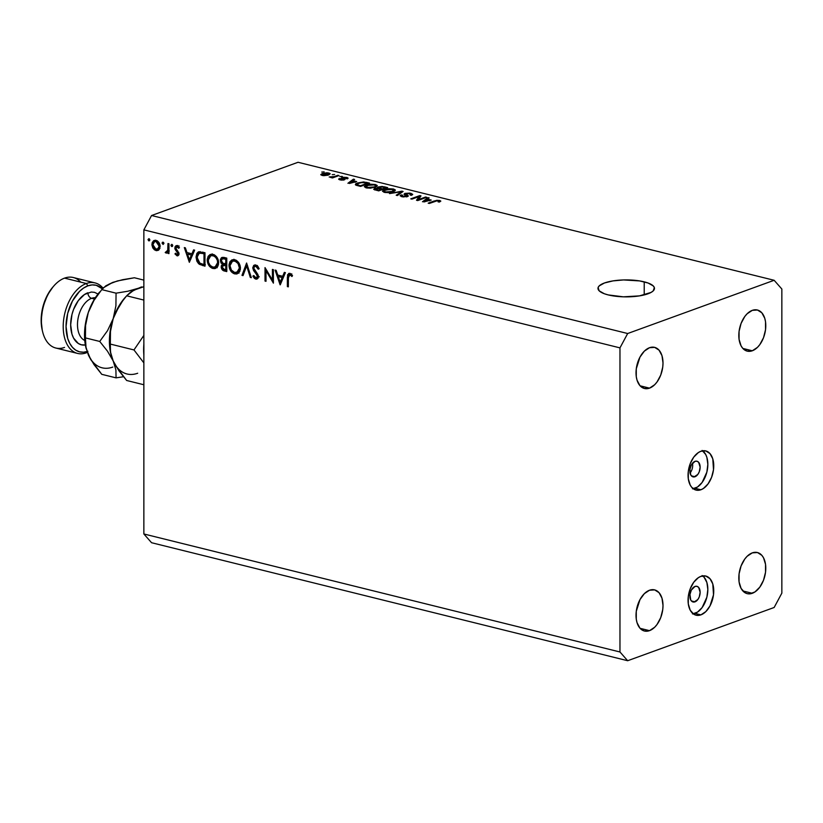 <?xml version="1.0" encoding="UTF-8"?>
<svg xmlns="http://www.w3.org/2000/svg" width="823" height="823" viewBox="0 0 823 823"><rect width="100%" height="100%" fill="white"/><g stroke="black" fill="none" stroke-linecap="round" stroke-linejoin="round"><path stroke-width="1.23" d="M694.993 476.743A8.076 4.907 -76.1 0 1 693.048 476.877A8.076 4.907 -76.1 0 1 689.952 469.388A8.076 4.907 -76.1 0 1 694.993 461.343L696.958 461.209L698.624 462.279L700.136 467.176L699.272 471.764L697.853 474.398L693.995 476.959L692.143 476.476L690.723 474.871L689.952 469.367L691.361 464.913L694.993 461.343A8.076 4.907 -76.1 0 1 696.937 461.209A8.076 4.907 -76.1 0 1 700.034 468.688A8.076 4.907 -76.1 0 1 694.993 476.743L691.402 475.848L694.993 476.743M693.244 488.739A20.174 12.252 103.9 0 0 694.993 488.286L700.908 489.757A20.174 12.252 -76.1 0 1 696.052 490.086A20.174 12.252 -76.1 0 1 688.295 471.384A20.174 12.252 -76.1 0 1 700.908 451.261L698.398 452.537L693.768 457.094L690.219 463.699L688.306 471.332L688.306 478.842L690.219 485.076L691.824 487.422L695.991 490.076L700.908 489.757L703.418 488.471L708.047 483.914L711.586 477.319L713.51 469.676L712.78 458.823L709.992 453.596L705.825 450.932L700.908 451.261A20.174 12.252 -76.1 0 1 705.764 450.922A20.174 12.252 -76.1 0 1 713.51 469.624A20.174 12.252 -76.1 0 1 700.908 489.757L694.993 488.286A20.174 12.252 103.9 0 0 707.194 470.643A20.174 12.252 103.9 0 0 702.657 450.798M694.993 601.85A8.076 4.907 -76.1 0 1 693.048 601.983A8.076 4.907 -76.1 0 1 689.952 594.504A8.076 4.907 -76.1 0 1 694.993 586.449L696.958 586.326L698.624 587.385L700.136 592.282L699.272 596.87L697.853 599.514L693.995 602.066L692.143 601.592L690.723 599.977L689.952 594.484L691.361 590.029L694.993 586.449A8.076 4.907 -76.1 0 1 696.937 586.315A8.076 4.907 -76.1 0 1 700.034 593.795A8.076 4.907 -76.1 0 1 694.993 601.85L691.402 600.955L694.993 601.85M693.244 613.855A20.174 12.252 103.9 0 0 694.993 613.392L700.908 614.863A20.174 12.252 -76.1 0 1 696.052 615.203A20.174 12.252 -76.1 0 1 688.295 596.49A20.174 12.252 -76.1 0 1 700.908 576.367L698.398 577.643L693.768 582.2L690.219 588.805L688.306 596.438L688.306 603.948L690.219 610.193L693.768 614.215L695.991 615.182L700.908 614.863L705.825 611.612L709.992 605.923L713.51 594.792L712.78 583.929L709.992 578.703L705.825 576.049L700.908 576.367A20.174 12.252 -76.1 0 1 705.764 576.028A20.174 12.252 -76.1 0 1 713.51 594.741A20.174 12.252 -76.1 0 1 700.908 614.863L694.993 613.392A20.174 12.252 103.9 0 0 707.194 595.759A20.174 12.252 103.9 0 0 702.657 575.915M644.214 281.847A28.249 8.477 180 0 1 654.47 288.389A28.249 8.477 180 0 1 638.267 296.064A28.249 8.477 180 0 1 608.238 294.922L604.329 293.749L599.165 290.828L598.115 287.536L599.216 285.9L604.442 282.989L612.981 280.9L623.536 279.943L639.615 280.921L648.113 283.03L653.277 285.951L654.347 287.587L653.236 290.879L651.096 292.412L639.461 295.879L623.371 296.825L608.238 294.922A28.249 8.477 180 0 1 597.971 288.389A28.249 8.477 180 0 1 614.184 280.715A28.249 8.477 180 0 1 644.214 281.847L644.214 294.922L644.214 281.847M649.512 630.655A21.182 12.87 -76.1 0 1 644.419 631.015A21.182 12.87 -76.1 0 1 636.272 611.366A21.182 12.87 -76.1 0 1 649.512 590.235L644.347 593.65L639.975 599.617L636.282 611.314L636.282 619.194L637.053 622.713L639.975 628.206L644.347 630.994L649.512 630.655L654.676 627.239L657.011 624.523L660.735 617.6L662.741 609.576L663.009 605.543L661.98 598.177L659.058 592.683L654.676 589.896L649.512 590.235A21.182 12.87 -76.1 0 1 654.614 589.885A21.182 12.87 -76.1 0 1 662.752 609.524A21.182 12.87 -76.1 0 1 649.512 630.655L640.078 628.319L649.512 630.655M649.512 388.137A21.182 12.87 -76.1 0 1 644.419 388.487A21.182 12.87 -76.1 0 1 636.272 368.848A21.182 12.87 -76.1 0 1 649.512 347.718L644.347 351.133L639.975 357.1L636.282 368.797L636.282 376.677L637.053 380.195L639.975 385.689L644.347 388.477L649.512 388.137L654.676 384.722L657.011 382.006L660.735 375.072L662.741 367.058L663.009 363.025L661.98 355.659L659.058 350.166L654.676 347.378L649.512 347.718A21.182 12.87 -76.1 0 1 654.614 347.357A21.182 12.87 -76.1 0 1 662.752 367.007A21.182 12.87 -76.1 0 1 649.512 388.137L640.078 385.792L649.512 388.137M162.368 242.312L163.777 242.826L163.201 244.41L162.182 243.485L162.378 242.312M752.304 350.773A21.182 12.87 -76.1 0 1 747.202 351.133A21.182 12.87 -76.1 0 1 739.064 331.484A21.182 12.87 -76.1 0 1 752.304 310.353L747.14 313.769L744.805 316.485L741.081 323.418L739.064 331.432L739.064 339.313L741.081 345.866L742.758 348.324L747.14 351.112L752.304 350.773L757.458 347.357L759.794 344.642L763.518 337.718L765.534 329.694L765.534 321.814L764.762 318.295L761.841 312.802L757.458 310.014L752.304 310.353A21.182 12.87 -76.1 0 1 757.397 310.004A21.182 12.87 -76.1 0 1 765.534 329.642A21.182 12.87 -76.1 0 1 752.304 350.773L742.86 348.438L752.304 350.773M752.304 593.29A21.182 12.87 -76.1 0 1 747.202 593.65A21.182 12.87 -76.1 0 1 739.064 574.001A21.182 12.87 -76.1 0 1 752.304 552.871L747.14 556.286L744.805 559.002L741.081 565.936L739.064 573.95L739.064 581.84L741.081 588.394L744.805 592.611L747.14 593.63L749.671 593.867L754.928 591.953L759.794 587.159L763.518 580.236L765.534 572.222L765.534 564.331L763.518 557.778L761.841 555.33L757.458 552.531L752.304 552.871A21.182 12.87 -76.1 0 1 757.397 552.521A21.182 12.87 -76.1 0 1 765.534 572.16A21.182 12.87 -76.1 0 1 752.304 593.29L742.86 590.955L752.304 593.29M143.86 229.864L143.86 533.973L619.966 651.981L619.966 347.872L143.86 229.864L619.966 347.872L627.671 333.521L774.145 280.283L298.039 162.275L151.566 215.513L627.671 333.521L151.566 215.513L143.86 229.864L151.566 215.513L298.039 162.275L774.145 280.283L781.85 289.027L781.85 593.136L774.145 607.487L627.671 660.725L151.566 542.717L627.671 660.725L619.966 651.981L143.86 533.973L151.566 542.717L143.86 533.973L143.86 229.864M272.423 280.005L272.423 269.43L273.401 269.666L273.401 283.143L266.004 270.705L266.004 281.312L265.016 281.065L265.016 267.588L272.423 280.005L265.016 267.588L265.016 281.065L266.004 281.312L266.004 270.705L273.401 283.143L273.401 269.666L272.423 269.43L272.423 280.005L273.401 279.655L272.423 280.005M252.733 267.845L253.679 265.469L255.552 264.913L257.846 266.323L259.152 268.74L258.237 269.193L255.84 266.354L254.379 266.59L253.782 267.547L254.214 269.738L258.371 275.787L258.011 278.328L256.035 279.172L254.482 278.421L252.877 276.116L253.762 275.51L255.233 277.474L256.467 277.804L257.352 277.125L257.28 275.438L253.587 270.582L252.733 267.845L257.486 276.456L255.881 277.762L253.762 275.51L252.877 276.116L255.778 279.12L257.064 279.069L258.463 276.641L257.846 274.44L253.71 268.113L254.76 266.395L255.84 266.354L258.237 269.193L259.152 268.74L255.84 264.975L254.42 265.016L252.733 267.845L253.803 267.454L252.733 267.845M246.591 263.021L251.334 277.67L250.295 277.413L246.663 265.901L243.032 275.612L241.983 275.355L246.591 263.021L241.983 275.355L243.032 275.612L246.663 265.901L250.295 277.413L251.334 277.67L246.591 263.021M234.699 259.729L236.901 260.778L240.028 265.356L240.347 269.533L238.824 272.814L236.448 274.028L233.66 273.524L231.561 271.981L229.411 268.257L229.02 264.718L229.936 261.693L231.901 259.914L234.699 259.729L232.158 259.811L229 265.407C229.319 269.851 231.242 272.691 234.792 273.915L237.281 273.822L240.45 268.175C240.11 263.782 238.197 260.963 234.699 259.729M212.92 254.338L215.122 255.377L218.239 259.965L218.558 264.132L217.046 267.413L214.669 268.627L211.881 268.123L209.772 266.58L207.633 262.856L207.242 259.317L208.157 256.292L210.112 254.513L212.92 254.338L210.369 254.41L207.211 260.006C207.53 264.461 209.464 267.29 213.013 268.514L215.503 268.421L218.661 262.784C218.332 258.381 216.418 255.572 212.92 254.338M194.65 250.151L189.341 262.311L184.311 247.589L185.381 247.846L186.986 252.568L191.924 253.793L193.58 249.883L194.65 250.151L193.58 249.883L191.924 253.793L186.986 252.568L185.381 247.846L184.311 247.589L189.341 262.311L194.65 250.151M148.922 238.639L149.755 239.544L149.56 240.717L148.572 240.717L148.006 239.534L148.922 238.639L148.006 239.534L148.922 240.882L149.827 239.987L148.922 238.639L148.006 239.534L149.467 239.009L148.006 239.534M156.946 248.855L159.034 249.75L160.156 246.499L158.438 250.264L156.463 250.676L154.374 249.791L152.759 247.795L151.936 244.935L152.224 242.579L153.603 240.738L155.228 240.285L157.625 241.149L159.467 243.485L160.156 246.499C159.929 243.32 158.551 241.283 156.031 240.409L154.158 240.45L151.916 244.452L153.006 248.227L156.031 250.593L159.065 249.719L156.031 250.593L158.602 249.667L157.605 249.276M166.04 253.073L168.952 251.581L167.974 251.931L167.974 253.381L168.952 253.031L167.974 253.381L168.952 253.628L168.952 243.783L167.974 243.536L168.952 243.783L168.952 253.628L167.974 253.381L167.974 251.931L166.637 253.093L165.186 252.527L167.717 250.531L167.974 243.536L167.799 250.182L165.186 252.527L166.843 253.031M171.822 244.318L172.655 245.213L172.46 246.396L171.472 246.396L170.906 245.213L171.822 244.318L170.906 245.213L171.822 246.561L172.727 245.666L171.822 244.318L170.906 245.213L172.367 244.688L170.906 245.213M176.996 255.788L179.013 253.71L178.663 255.12L177.398 255.85L174.96 253.885L175.618 253.206L177.202 254.605L178.015 253.762L174.908 248.721L175.206 246.406L176.698 245.573L179.424 247.538L178.776 248.289L176.688 246.838L175.803 247.939L179.013 253.71L175.793 248.093L177.202 246.859L178.776 248.289L179.424 247.538L177.151 245.635L176.081 245.666L174.815 247.908L175.186 249.523L178.035 253.515L176.996 254.585L175.618 253.206L174.96 253.885L176.996 255.788L178.612 255.212L176.996 255.788L177.891 255.778M196.039 257.064L196.882 253.391L198.415 251.889L204.978 252.712L204.978 266.179L198.58 263.689L196.841 261.148L196.039 257.064L199.32 264.296L204.978 266.179L204.978 252.712L198.631 251.797L196.039 257.064L197.036 256.694L196.039 257.064M223.815 257.383L226.767 258.113L226.767 271.58L222.796 270.283L221.243 267.64L221.356 265.644L222.436 264.306L220.657 262.095L220.399 259.554L221.397 257.764L223.815 257.383L222.025 257.404L220.338 260.346L222.436 264.306L221.181 266.858C221.459 269.306 222.611 270.705 224.638 271.055L226.767 271.58L226.767 258.113L223.815 257.383M285.406 272.65L280.098 284.799L275.077 270.088L276.137 270.345L277.752 275.067L282.68 276.291L284.336 272.382L285.406 272.65L284.336 272.382L282.68 276.291L277.752 275.067L276.137 270.345L275.077 270.088L280.242 284.84L285.406 272.65M289.85 274.779L288.431 275.952L288.338 286.846L287.361 286.599L287.587 274.728L289.573 273.349L292.525 275.623L291.949 276.518L289.85 274.779L291.949 276.518L292.525 275.623L289.902 273.411L288.708 273.431L287.361 277.505L287.361 286.599L288.338 286.846L288.338 277.886L289.85 274.779L291.352 274.234L289.223 274.81L291.795 273.874M418.413 199.629L425.573 197.026L426.705 197.304L417.714 200.575L416.51 200.277L419.082 196.532L411.911 199.135L410.78 198.857L419.771 195.586L420.985 195.884L418.413 199.629L420.985 195.884L419.771 195.586L410.78 198.857L411.911 199.135L419.082 196.532L416.51 200.277L417.714 200.575L426.705 197.304L425.573 197.026L425.573 197.715L425.573 197.026L418.413 199.629L418.413 200.318L418.413 199.629M404.823 193.415L409.813 193.096L412.652 194.557L411.479 195.318L410.235 195.082L411.027 194.434L410.204 193.806L406.356 193.57L405.513 194.187L408.187 196.213L403.198 196.954L400.153 195.648L401.192 194.907L402.437 195.144L401.747 195.761L403.054 196.368L406.593 196.224L404 194.31L404.823 193.415L404.36 194.609L406.922 195.895L402.859 196.316L402.437 195.144L401.192 194.907L400.143 195.73L401.85 196.718L407.467 196.604L408.331 195.915L405.986 193.683L409.731 193.672L410.235 195.082L411.479 195.318L412.704 194.372L410.872 193.312L410.872 194.156L410.872 193.312L404.823 193.415L404.823 194.845L404.823 193.415M389.516 193.59L403.116 191.461L397.375 195.535L396.213 195.246L401.542 191.708L389.516 193.59L401.542 191.708L396.213 195.246L397.375 195.535L403.116 191.461L401.943 191.162L401.943 192.284L401.943 191.162L389.516 193.59M395.318 190.319L393.517 189.002L393.517 189.804L393.517 189.002L395.287 189.948L394.69 191.059L388.569 192.675L384.279 192.356L382.438 191.152L384.197 189.763L388.61 188.734L393.517 189.002L388.929 188.714L384.598 189.609L382.438 191.173L384.279 192.356L393.332 191.708L395.328 190.154M377.212 185.823L375.411 184.517L375.411 185.319L375.411 184.517L377.181 185.463L376.584 186.574L370.463 188.189L366.173 187.87L364.332 186.667L366.091 185.278L370.504 184.249L375.411 184.517L370.834 184.229L366.492 185.124L364.332 186.687L366.173 187.87L375.226 187.222L377.222 185.669M356.688 181.595L347.923 183.272L353.437 179.147L354.61 179.435L352.882 180.649L356.688 181.595L352.882 180.649L354.61 179.435L353.437 179.147L347.923 183.272L356.688 181.595M321.742 172.069L324.159 171.884L321.742 172.069M322.379 173.488L327.184 172.748L330.167 173.704L327.904 175.176L323.768 175.68L320.888 174.877L322.379 173.488L320.785 174.579L322.102 175.443L328.531 174.97L330.188 173.838L328.871 172.984L328.871 174.836L328.871 172.984L322.379 173.488L322.379 174.373L322.379 173.488M332.214 174.671L334.622 174.486L332.214 174.671M334.488 176.523L339.014 175.566L332.471 177.943L331.34 177.665L332.379 177.284L329.169 176.986L334.488 176.523L329.169 176.986L332.379 177.284L331.34 177.665L332.471 177.943L339.014 175.566L337.883 175.289L337.883 175.978L337.883 175.289L334.488 176.523L334.488 177.212L334.488 176.523M339.848 176.564L342.265 176.379L339.848 176.564M341.967 177.521L343.14 180.114L340.917 179.537L340.917 180.062L340.557 178.807L339.313 178.57L339.313 179.671L339.313 178.57L340.022 179.887L344.405 179.836L343.633 178.416L343.633 180.042L343.633 178.416L342.924 178.025L342.924 179.095L343.263 177.737L345.742 177.737L347.347 178.848L346.75 177.418L341.967 177.521L341.967 178.653L341.967 177.521L342.985 177.254L347.008 177.48L348.078 178.087L347.666 178.673L343.51 177.665L342.924 178.025L344.981 179.486L341.658 180.144L338.706 179.27L339.313 178.57L340.917 179.537L343.212 179.568L341.236 178.21L341.967 177.521L341.195 178.077M357.666 182.973L363.601 181.955L369.558 183.138L360.567 186.41L355.526 184.887L355.67 184.002L357.666 182.973C355.567 183.622 354.991 184.352 355.937 185.154L360.567 186.41L369.558 183.138L366.348 182.346L366.348 182.984L366.348 182.346L357.666 182.973L357.666 183.735L357.666 182.973M378.374 186.944L382.088 186.44L387.664 187.623L378.673 190.895L373.724 189.331L374.866 188.405L377.675 188.117L377.407 187.5L378.374 186.944L377.675 188.117L373.693 189.218L378.673 190.895L387.664 187.623L384.31 186.8L384.31 187.438L384.31 186.8L378.374 186.944L378.374 188.56L378.374 186.944M431.231 200.071L422.466 201.748L427.981 197.623L429.153 197.911L427.425 199.125L431.231 200.071L427.425 199.125L429.153 197.911L427.981 197.623L422.466 201.748L431.231 200.071M438.649 200.833L438.052 201.83L439.297 202.067L440.819 201.121L439.749 200.462L439.749 201.892L439.749 200.462L440.819 201.121L439.297 202.067L438.052 201.83L439.071 201.007L437.28 200.74L429.308 203.446L428.176 203.168L436.725 200.318L439.749 200.462L434.287 200.946L428.176 203.168L429.308 203.446L436.838 200.802L438.649 200.833L439.163 202.047M781.85 593.136L774.145 607.487L627.671 660.725L619.966 651.981L619.966 347.872L627.671 333.521L774.145 280.283L781.85 289.027L781.85 593.136M692.493 613.937L697.503 612.117L702.132 607.559L706.864 597.2L707.842 589.474L706.864 582.468L704.077 577.232L702.132 575.555M692.493 488.831L697.503 487.01L702.132 482.453L706.864 472.093L707.842 464.367L706.864 457.362L705.681 454.461L702.132 450.438M690.065 473.009A8.076 4.907 103.9 0 0 692.482 463.226A8.076 4.907 -76.1 0 1 690.065 473.009M323.058 175.114L328.14 174.373L328.603 173.632L327.06 173.19L322.287 174.61L323.058 175.114L323.573 173.746L327.914 173.314L327.389 175.32L327.389 174.692L323.058 175.618L322.287 174.589L322.287 175.494M327.914 173.314L328.686 174.908M332.379 177.922L332.379 177.284L332.379 177.922M330.527 177.459L330.527 176.75L330.527 177.459M332.955 177.768L332.955 176.955L332.955 177.768M347.347 178.848L348.088 178.19M346.75 177.418L346.75 178.735L346.75 177.418M345.742 177.737L346.102 178.612M344.405 179.836L345.032 179.342M339.313 178.57L338.654 179.126M340.917 179.537L340.557 178.807M343.325 180.093L343.325 179.507M353.437 180.258L353.437 179.147L353.437 180.258M352.882 181.286L352.882 180.649L352.882 181.286M355.258 181.883L349.415 183.478L352.203 181.122L355.258 182.346L352.203 181.122L349.415 183.076L355.258 181.883M355.371 184.537L355.937 185.154M357.213 184.825L360.484 185.751L367.377 183.241L361.904 182.49L357.923 183.601L357.213 184.825L358.777 183.251L361.41 182.562L365.433 182.757L367.377 183.241L367.377 183.93L367.377 183.241L360.484 185.751L360.484 186.389L360.484 185.751L358.581 185.278L358.581 185.916L357.213 184.825L357.213 185.576L356.945 184.465L356.945 185.504M366.492 185.916L366.492 185.124L366.492 185.916M365.865 187.788L365.865 186.605L369.013 187.737L374.105 186.934L367.212 187.49L367.212 188.076L366.029 186.265L367.593 185.412L374.362 184.908L375.72 185.803L374.105 187.582L375.679 185.638L373.539 184.743L369.661 184.856L366.029 186.265M374.568 189.856L374.568 188.498L374.568 189.856M375.267 190.051L375.267 189.156L378.59 190.236L381.275 189.259L378.59 190.236L378.59 190.874L378.59 190.236L376.739 189.774L376.739 190.422L375.854 188.724L378.086 188.518L381.275 189.259L381.275 189.948L381.275 189.259L379.002 188.693L375.854 188.724M378.868 188.662L378.868 187.716L382.335 188.879L385.483 187.726L382.335 188.879L382.335 189.568L382.335 188.879L380.247 188.364L380.247 189.002L379.516 187.222L382.026 186.944L385.483 187.726L385.483 188.426L385.483 187.726L382.664 187.047L379.516 187.222M383.971 192.273L383.971 191.09L386.162 192.14L392.211 191.42L392.211 192.068L393.806 190.411L390.709 189.146L384.578 190.411L384.598 189.609L384.135 190.761L385.699 189.897L392.468 189.393L393.816 190.288L392.211 191.42L385.318 191.975L385.318 192.561L384.135 190.761M400.554 193.271L400.554 192.335L400.554 193.271M401.542 192.572L401.542 191.708L401.542 192.572M411.027 195.226L411.027 194.444L410.235 195.082M405.482 195.123L405.986 193.683M407.004 196.748L407.004 194.979L407.004 196.748M401.192 196.522L401.192 194.907L401.192 196.522M401.737 196.687L402.437 195.144M402.859 196.913L402.859 196.316L402.859 196.913M406.356 196.892L406.356 196.316L406.356 196.892M406.922 196.769L406.922 195.895L406.922 196.769M419.082 198.662L419.082 196.532L419.082 198.662M419.771 197.643L419.771 195.586L419.771 197.643M427.981 198.734L427.981 197.623L427.981 198.734M427.425 199.763L427.425 199.125L427.425 199.763M429.801 200.359L423.948 201.954L426.746 199.598L429.801 200.822L426.746 199.598L423.948 201.553L429.801 200.359M434.287 201.645L434.287 200.946L434.287 201.645M148.922 240.882L149.827 239.987M153.963 247.877L153.006 248.227L153.963 247.877M152.934 244.081L151.916 244.452L152.934 244.081M154.837 241.592L153.417 242.662L152.893 244.688L154.827 248.793L157.79 249.163L159.178 246.242L160.135 245.902L159.178 246.242L158.273 243.269L156.041 241.612L157.522 241.077L156.041 241.612L159.178 246.242L157.409 249.348L156.041 249.39L152.893 244.688L154.59 241.664L156.041 241.612L154.837 241.592L155.588 240.316M155.691 240.203L154.796 241.643M163.016 244.38L163.931 243.485L163.016 242.137L162.11 243.032L163.016 244.38L163.931 243.485M163.571 242.507L162.11 243.032L163.571 242.507M163.016 242.137L162.11 243.032M168.602 252.136L167.758 251.591L165.186 252.527L168.159 251.931M169.291 250.953L166.225 251.91M168.952 249.76L167.799 250.182L168.952 249.76M168.952 246.489L167.974 246.849L168.952 246.489M171.822 246.561L172.727 245.666M175.844 253.566L174.96 253.885L175.844 253.566M179.002 253.998L176.996 254.585M178.972 253.175L178.035 253.515L178.972 253.175M178.694 252.219L177.758 252.558L178.694 252.219M177.727 250.861L176.626 251.262L177.727 250.861M176.112 249.184L175.186 249.523L176.112 249.184M175.906 247.507L174.815 247.908L175.906 247.507M177.408 246.561L177.603 245.789M178.509 246.386L177.202 246.859L178.509 246.386M179.105 245.943L177.202 246.859M178.365 247.167L178.632 248.165M178.437 254.142L178.972 254.595M177.778 245.47L177.398 246.694M193.323 253.289L191.924 253.793L193.323 253.289M192.232 253.679L193.066 253.885L192.232 253.679M189.424 259.698L187.5 254.081L189.763 253.258L187.5 254.081L191.399 255.048L192.788 254.533L191.399 255.048L189.424 259.698L190.813 259.194L189.424 259.698L191.399 255.048L187.5 254.081L189.424 259.698M204.978 264.841L202.777 265.634L204.978 264.841M204.978 264.605L204.351 264.43M200.997 263.689L199.32 264.296L200.997 263.689M201.09 252.61L199.084 253.247L204.978 253.494L204.001 253.854L204.001 264.564L199.886 263.165L197.016 257.311L200.061 251.622M200.123 251.56L199.444 252.466M199.454 252.455L198.971 253.556M203.61 264.193L205.349 264.708M202.736 252.157L199.639 253.114L202.972 252.167M199.053 253.258L197.17 255.788L197.736 260.685L199.886 263.165L204.001 264.564L204.978 264.204L204.001 264.564L204.001 253.854L202.756 253.535L204.978 252.733L202.756 253.535L199.639 253.114M214.443 267.187L216.696 267.732L213.013 268.514L215.575 267.588L214.464 267.197M208.219 259.646L207.211 260.006L208.219 259.646M210.4 255.943L211.748 254.173M216.696 267.732L217.241 267.691M221.13 263.206L221.212 262.537M212.169 253.865L210.194 256.447M212.89 255.048L214.155 254.677M218.146 265.88L217.323 266.199M212.962 267.125C210.081 266.127 208.486 263.833 208.188 260.253L210.719 255.809L214.7 255.089L212.962 255.727C215.811 256.704 217.385 258.978 217.684 262.537L218.651 262.198L217.684 262.537L215.07 267.033L212.962 267.125L215.575 266.817L216.902 265.572L217.663 263.103L217.334 260.253L215.719 257.445L213.867 256.046L211.593 255.614L209.587 256.498L208.281 259.132L208.548 262.558L210.338 265.541L212.962 267.125M213.97 254.698L210.719 255.809M215.07 267.033L218.033 265.942M226.767 270.283L224.638 271.055L226.767 270.283M226.767 269.995L226.212 269.8M222.231 266.477L221.181 266.858L222.231 266.477L222.159 267.074L223.167 265.356L226.767 264.883L225.132 265.479L226.767 265.284L225.79 265.644L225.79 269.954L224.463 269.625L222.159 267.074L223.475 269.265L226.767 269.605L225.79 269.954L225.79 265.644L223.372 265.304L222.22 266.487M223.743 265.922L225.008 263.37M223.928 263.761L222.436 264.306L223.928 263.761M221.397 259.955L220.338 260.346L221.397 259.955L221.315 260.582L222.416 258.782L226.654 258.083L224.391 258.906L226.767 258.895L225.79 259.245L225.79 264.255L223.095 263.432L221.315 260.582L222.426 262.969L225.79 264.255L226.767 263.905L225.79 264.255L225.79 259.245L222.858 258.7L221.397 259.975M224.463 263.761L223.763 265.5M225.965 269.697L226.891 270.037M223.959 259.039L224.185 258.525M225.379 257.764L222.416 258.782M236.232 272.588L238.475 273.123L234.792 273.915L237.363 272.979L236.242 272.598M229.998 265.037L229 265.407L229.998 265.037L229.977 265.654L232.498 261.21L236.489 260.49L234.74 261.128C237.6 262.105 239.174 264.378 239.472 267.938L240.429 267.588L239.472 267.938L236.859 272.434L234.74 272.526C231.86 271.528 230.275 269.234 229.977 265.654L231.386 270.067L234.74 272.526L238.084 271.693L239.462 268.226L238.063 263.555L235.203 261.261L232.93 261.076L231.366 261.889L229.998 265.078M232.189 261.344L233.526 259.574M238.475 273.123L239.02 273.092M233.948 259.266L231.973 261.848M234.668 260.449L235.944 260.078M239.925 271.281L239.112 271.6M235.759 260.099L232.498 261.21M236.859 272.434L239.812 271.333M251.159 277.104L250.295 277.413L251.159 277.104M247.528 265.582L246.663 265.901L247.528 265.582M243.31 274.872L241.983 275.355L243.31 274.872M257.362 265.798L255.84 266.354L257.362 265.798M258.021 278.308L255.778 279.12L258.021 278.308M253.885 275.746L252.877 276.116L253.885 275.746M259.276 276.816L255.881 277.762M258.422 276.106L257.486 276.456L258.422 276.106M257.702 274.193L256.766 274.532L257.702 274.193M256.323 272.454L255.295 272.835L256.323 272.454M257.805 276.538L257.229 276.003M266.837 270.397L266.004 270.705L266.837 270.397M266.004 280.715L265.016 281.065L266.004 280.715M284.079 275.777L282.68 276.291L284.079 275.777M282.999 276.178L283.822 276.384L282.999 276.178M280.18 282.196L278.267 276.569L280.52 275.756L278.267 276.569L282.155 277.536L283.544 277.032L282.155 277.536L280.18 282.196L281.579 281.692L280.18 282.196L282.155 277.536L278.267 276.569L280.18 282.196M288.338 286.25L287.361 286.599L288.338 286.25M288.348 277.145L287.361 277.505L288.348 277.145M290.025 274.512L290.252 273.524M291.805 274.697L290.56 275.149L291.805 274.697M290.293 273.452L289.984 274.954M95.067 282.917L73.288 277.516A36.325 22.056 103.9 0 0 64.544 278.123L86.333 283.524L87.886 285.838A34.299 20.832 -76.1 0 1 102.402 288.832L96.24 285.293L92.145 284.912L87.886 285.838L86.333 283.524A36.325 22.056 -76.1 0 1 95.067 282.917A36.325 22.056 -76.1 0 1 103.04 288.153A36.325 22.056 103.9 0 0 86.333 283.524L64.544 278.123A36.325 22.056 -76.1 0 1 80.726 282.135M86.333 352.82A36.325 22.056 103.9 0 0 87.32 352.429A36.325 22.056 -76.1 0 1 86.333 352.82A36.325 22.056 -76.1 0 1 77.588 353.427A36.325 22.056 -76.1 0 1 63.638 319.756A36.325 22.056 -76.1 0 1 86.333 283.524A36.325 22.056 103.9 0 0 63.206 326.577A36.325 22.056 103.9 0 0 86.333 352.82L87.166 351.987L86.333 352.82M97.999 294.006L94.47 292.33L91.24 292.042L84.532 294.48L78.319 300.59L73.576 309.427L71.982 314.468L70.665 324.818L71.982 334.21L73.576 338.088L78.319 343.479L81.302 344.786L85.366 344.991A27.036 16.419 -76.1 0 1 70.716 322.904A27.036 16.419 -76.1 0 1 87.886 292.762A4.845 3.559 -110 0 0 91.62 298.307A22.2 13.477 103.9 0 0 77.959 319.057A22.2 13.477 103.9 0 0 84.656 340.434M95.365 297.71A22.2 13.477 103.9 0 0 91.62 298.307L94.532 299.027L91.62 298.307A22.2 13.477 103.9 0 0 77.938 319.149A22.2 13.477 103.9 0 0 84.759 340.485L84.759 329.385L88.298 312.452L92.793 302.051L99.706 291.939M90.355 358.653L86.055 348.252L85.438 337.903L99.737 341.452L107.494 351.195L113.193 360.968A44.391 26.964 103.9 0 0 137.678 373.241A44.391 26.964 -76.1 0 1 113.193 360.968L118.903 370.741L126.649 380.483L143.86 384.752L126.649 380.483L115.734 365.854L113.193 360.968L110.477 351.987L110.333 344.076L133.974 349.94L143.86 362.881L133.974 349.94L110.333 344.076L110.467 331.463L113.193 318.624L115.683 312.473L122.565 301.033L126.649 295.796L143.86 300.066L126.649 295.796L133.81 290.2L143.86 286.702L127.802 291.239L116.064 293.173L115.92 305.786L113.193 318.624L118.862 306.598L124.551 298.163A44.391 26.964 103.9 0 0 113.193 318.624A44.391 26.964 103.9 0 0 110.786 353.715L110.148 347.892L110.467 331.463L113.193 318.624L107.535 330.651L99.737 341.452L107.494 351.195L113.193 360.968L110.951 354.415M143.86 335.414L133.974 349.94L143.86 335.414M126.053 296.527L126.053 296.527A44.391 26.964 -76.1 0 0 113.193 318.624L107.535 330.651L99.737 341.452L85.438 337.903L85.571 325.291L88.298 312.452L93.966 300.426L99.655 292A44.391 26.964 103.9 0 0 88.298 312.452A44.391 26.964 103.9 0 0 85.89 347.543L86.055 348.252M126.649 295.796L130.744 291.98L137.678 288.554L127.802 291.239L116.064 293.173L101.754 289.624L103.513 287.69L112.782 282.382L122.658 279.697L134.396 277.762L143.86 280.108L134.396 277.762L117.432 280.931L109.089 284.089M110.879 354.096A44.391 26.964 103.9 0 0 110.879 354.106A44.391 26.964 -76.1 0 1 113.193 318.624L115.92 305.786L116.064 293.173L101.754 289.624L105.869 285.797L112.782 282.382M143.86 354.888A44.391 26.964 -76.1 0 1 143.86 344.271M143.881 355.094L143.881 344.045M141.546 286.908L137.678 288.554L141.546 286.908M85.582 345.814L88.298 354.795L90.839 359.682L101.754 374.321L116.064 377.86L115.909 369.949L113.193 360.968L115.909 369.949L116.064 377.86L123.481 376.739L116.064 377.86L101.754 374.321L94.007 364.579L88.298 354.795A44.391 26.964 103.9 0 0 112.782 367.068M85.901 347.615L84.759 340.444M85.253 341.72L85.571 325.291L88.298 312.452L93.966 300.426L101.754 289.624M64.544 347.419A36.325 22.056 -76.1 0 1 42.549 331.443A36.325 22.056 -76.1 0 1 53.814 285.993A36.325 22.056 -76.1 0 1 64.544 278.123A36.325 22.056 103.9 0 0 41.85 314.355A36.325 22.056 103.9 0 0 55.81 348.026L77.588 353.427M42.24 330.146L41.15 320.322L42.817 307.205L47.549 294.86L52.939 286.99M87.886 351.277L83.627 352.203L79.533 351.822L75.747 350.176L72.445 347.306L69.729 343.335L67.702 338.418L66.046 326.494L67.702 313.368L72.445 301.033L79.533 291.363L83.627 288.019L87.886 285.838A34.299 20.832 -76.1 0 0 66.046 325.846A34.299 20.832 -76.1 0 0 87.022 351.565M91.62 298.307A4.845 3.559 70 0 1 87.886 292.762M53.814 285.993L52.847 287.093A34.299 20.832 103.9 0 0 42.21 330.013L42.549 331.443M342.924 177.994L342.924 179.095M340.187 179.147L340.187 179.928M343.376 179.414L343.376 180.083M375.72 185.803L375.72 187.027M393.816 190.288L393.816 191.512M154.59 241.664L157.162 240.728M157.409 249.348L159.971 248.412M223.167 265.356L225.739 264.43M254.76 266.395L257.332 265.459"/></g></svg>
